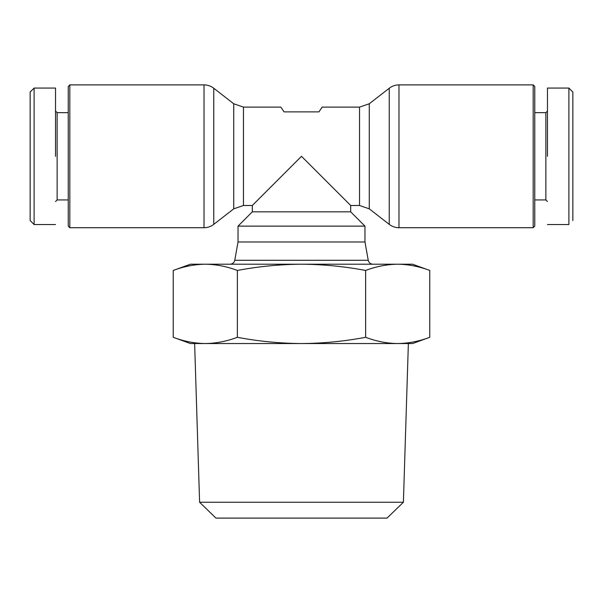 <?xml version="1.0" encoding="UTF-8"?>
<svg xmlns="http://www.w3.org/2000/svg" width="603" height="603" viewBox="0 0 603 603"><rect width="100%" height="100%" fill="white"/><g stroke="black" fill="none" stroke-linecap="round" stroke-linejoin="round"><path stroke-width="0.9" d="M204.018 84.895A15.866 15.866 0 0 1 213.764 88.242L213.764 224.369A15.866 15.866 0 0 1 204.018 227.715L69.82 227.715L69.82 84.895L204.018 84.895L204.018 227.715M364.973 241.991L368.237 260.285L234.763 260.285L238.027 241.991L364.973 241.991L364.973 226.125L350.69 211.841L350.69 205.495L359.531 205.495L369.27 208.842L369.27 103.769L389.236 88.242A15.866 15.866 0 0 1 398.982 84.895L533.18 84.895L533.18 227.715L398.982 227.715L398.982 84.895M369.27 208.842L389.236 224.369A15.866 15.866 0 0 0 398.982 227.715M68.237 112.663L57.127 112.663L55.536 111.08L55.536 88.068L34.115 88.068L30.15 92.04L30.15 220.57L34.115 224.535L55.536 224.535M547.464 224.535L568.885 224.535L568.885 88.068L572.85 92.04L572.85 220.57M403.399 502.246L387.036 518.105L215.964 518.105L199.601 502.246L403.399 502.246L408.367 343.552L190.42 343.552L173.234 337.296L173.234 270.461C183.832 266.451 194.52 264.363 205.306 264.212L190.42 264.212L173.234 270.461M364.973 226.125L238.027 226.125L252.31 211.841L252.31 205.495L243.469 205.495L243.469 107.115L233.73 103.769L213.764 88.242M350.69 211.841L252.31 211.841M350.69 205.495L301.5 156.305L252.31 205.495M359.531 205.495L359.531 107.115L322.13 107.115L318.957 111.872L284.043 111.872L280.87 107.115L243.469 107.115M233.73 103.769L233.73 208.842L213.764 224.369M69.82 84.895L68.237 86.485L68.237 226.125L69.82 227.715M533.18 227.715L534.763 226.125L534.763 86.485L533.18 84.895M57.127 112.663L57.127 199.94L55.536 201.53M68.237 199.94L57.127 199.94M534.763 199.94L545.873 199.94L545.873 112.663L547.464 111.08M534.763 112.663L545.873 112.663M545.873 199.94L547.464 201.53M34.115 170.513L34.115 170.928M397.694 343.552C408.48 343.393 419.168 341.313 429.766 337.296L412.58 343.552L397.694 343.552C386.915 343.393 376.227 341.313 365.629 337.296C344.441 341.313 323.065 343.393 301.5 343.552C279.935 343.393 258.559 341.313 237.371 337.296C226.773 341.313 216.085 343.393 205.306 343.552C194.52 343.393 183.832 341.313 173.234 337.296M429.766 337.296L429.766 270.461C419.168 266.451 408.48 264.363 397.694 264.212C386.915 264.363 376.227 266.451 365.629 270.461L365.629 337.296M237.371 337.296L237.371 270.461C226.773 266.451 216.085 264.363 205.306 264.212L301.5 264.212C279.935 264.363 258.559 266.451 237.371 270.461M365.629 270.461C344.441 266.451 323.065 264.363 301.5 264.212L412.58 264.212L429.766 270.461M55.536 156.305L55.536 88.068L55.536 156.305M547.464 156.305L547.464 88.068L547.464 156.305M34.115 88.068L34.115 224.535M568.885 121.346L568.885 147.592M30.15 120.291L30.15 119.628M389.236 224.369L389.236 88.242M199.601 502.246L194.633 343.552M368.237 260.285C368.855 262.72 370.423 264.031 372.925 264.212M238.027 241.991L238.027 226.125M233.73 208.842L243.469 205.495M234.763 260.285C234.145 262.72 232.577 264.031 230.075 264.212M369.27 103.769L359.531 107.115M547.464 88.068L568.885 88.068"/></g></svg>
